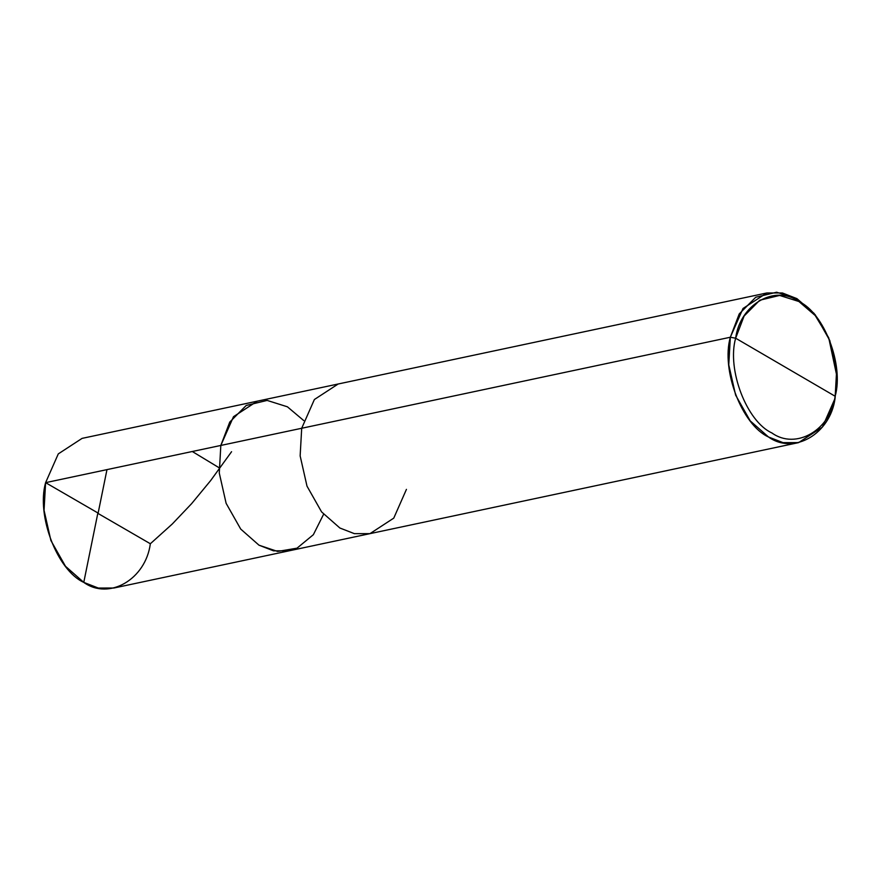<?xml version="1.0" encoding="UTF-8"?>
<svg xmlns="http://www.w3.org/2000/svg" width="881" height="881" viewBox="0 0 881 881"><rect width="100%" height="100%" fill="white"/><g stroke="black" fill="none" stroke-linecap="round" stroke-linejoin="round"><path stroke-width="1.32" d="M323.591 514.284L313.361 534.69L297.029 548.169L277.57 551.44L258.992 545.185L240.711 529.074L226.12 503.315L219.281 473.053L220.823 445.445L45.603 482.656L58.289 453.891L82.087 438.375L257.307 401.163L233.509 416.68L220.823 445.445L229.732 422.12L246.206 405.469L267.13 400.415L287.404 406.802L303.681 420.523L287.404 406.802L267.13 400.415L246.206 405.469L229.732 422.12L220.823 445.445L219.281 473.053L226.12 503.315L240.711 529.074L258.992 545.185L273.517 550.834L289.089 550.823L273.517 550.834L258.992 545.185L240.711 529.074L226.12 503.315L219.281 473.053L220.823 445.445L233.509 416.68L257.307 401.163L338.183 383.995L314.385 399.511L301.698 428.265L220.823 445.445L219.281 473.053L226.12 503.315L240.711 529.074L258.992 545.185L277.57 551.44L297.029 548.169L313.361 534.69L323.591 514.284M836.928 376.484L828.724 337.819L815.222 315.541L798.891 301.5L779.63 295.432L759.752 300.223L744.104 316.048L735.646 338.205L730.327 337.247L728.774 364.866L735.624 395.117L750.216 420.887L768.496 436.987L783.022 442.636L798.593 442.625L822.391 427.109L835.067 398.344L835.144 396.252C830.695 430.06 795.917 450.246 771.899 432.956C746.681 421.536 726.748 369.425 735.646 338.205L835.144 396.252L836.928 376.484L835.067 398.344L836.62 370.736L829.77 340.473L815.178 314.715L796.898 298.615L782.383 292.966L766.811 292.977L743.013 308.482L730.327 337.247L301.698 428.265L300.146 455.884L306.995 486.136L321.587 511.905L339.868 528.005L354.393 533.655L369.965 533.644L113.858 588.023L98.287 588.034L83.772 582.385L65.491 566.285L50.9 540.527L44.05 510.264L45.603 482.656C36.231 515.517 57.221 570.37 83.772 582.385C109.046 600.6 145.662 579.346 150.343 543.753M98.011 513.028L45.603 482.656L301.698 428.265L314.385 399.511L338.183 383.995L766.811 292.977M406.438 489.373L393.763 518.127L369.965 533.644L354.393 533.655L339.868 528.005L321.587 511.905L306.995 486.136L300.146 455.884L301.698 428.265L730.327 337.247L739.236 313.922L755.711 297.271L776.624 292.228L796.898 298.615L814.088 313.394L828.724 337.819M735.646 338.205C740.095 304.385 774.873 284.2 798.891 301.5C824.109 312.92 844.053 365.02 835.144 396.252L735.646 338.205C726.748 369.425 746.681 421.536 771.899 432.956C795.917 450.246 830.695 430.06 835.144 396.252L835.067 398.344C830.387 433.948 793.77 455.191 768.496 436.987C741.956 424.961 720.966 370.119 730.327 337.247L735.646 338.205M97.846 513.127L83.772 582.385M97.934 513.381L150.343 543.753L172.236 524.041L191.629 503.635L210.636 480.597L231.571 451.711M98.099 513.282L106.975 469.617M192.289 451.501L218.984 467.679M369.965 533.644L798.593 442.625"/></g></svg>
